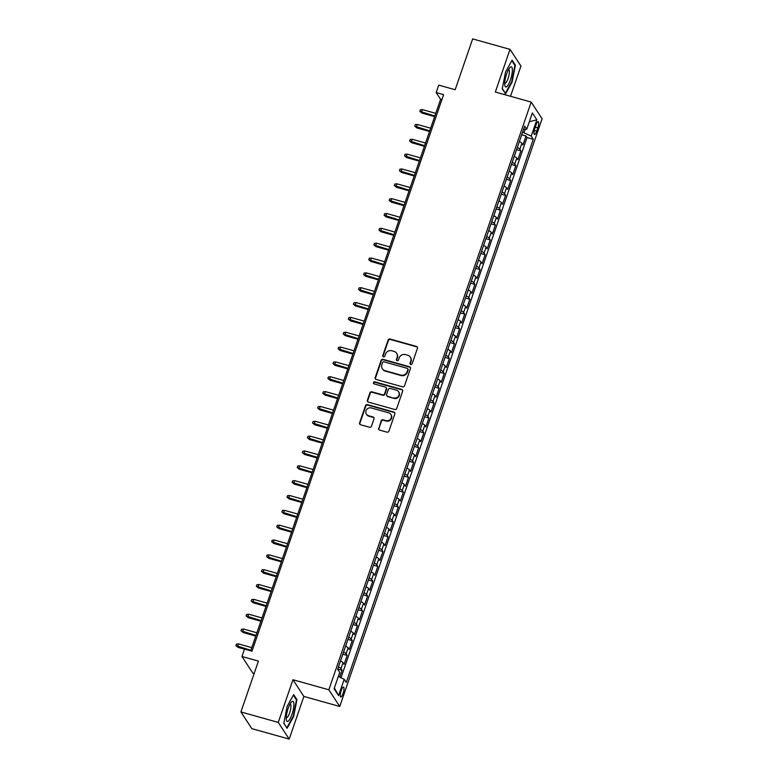 <?xml version="1.0" encoding="UTF-8"?>
<svg xmlns="http://www.w3.org/2000/svg" width="778" height="778" viewBox="0 0 778 778"><rect width="100%" height="100%" fill="white"/><g stroke="black" fill="none" stroke-linecap="round" stroke-linejoin="round"><path stroke-width="1.17" d="M410.735 364.493A1.109 1.041 -33.2 0 0 412.116 363.764L417.446 348.281A1.575 1.488 -33.2 0 0 416.483 346.414L390.079 339.023A1.575 1.488 -33.2 0 0 388.105 340.074L382.776 355.546A1.109 1.041 -33.2 0 0 383.457 356.859A1.109 1.041 -33.2 0 0 384.828 356.12L385.518 354.116A5.047 4.756 -33.2 0 1 391.82 350.771L394.018 351.393A5.047 4.756 -33.2 0 1 397.111 357.365L396.42 359.368A1.109 1.041 -33.2 0 0 397.091 360.671A1.109 1.041 -33.2 0 0 398.472 359.942L399.163 357.938A5.047 4.756 -33.2 0 1 405.464 354.593L407.662 355.206A5.047 4.756 -33.2 0 1 410.745 361.186L410.064 363.19A1.109 1.041 -33.2 0 0 410.735 364.493M343.088 693.47A5.145 1.332 105.6 0 0 343.536 687.081A5.145 1.332 105.6 0 0 341.202 690.592A5.145 1.332 105.6 0 0 340.764 696.981A5.145 1.332 105.6 0 0 343.088 693.47M378.585 428.201A1.575 1.488 -33.2 0 0 379.547 430.078L386.958 432.15A1.575 1.488 -33.2 0 0 388.932 431.1L394.845 413.915A1.575 1.488 -33.2 0 0 393.882 412.048L367.479 404.648A1.575 1.488 -33.2 0 0 365.514 405.698L359.592 422.882A1.575 1.488 -33.2 0 0 360.554 424.749L369.501 427.258A1.575 1.488 -33.2 0 0 371.476 426.218L374.004 418.856A1.575 1.488 -33.2 0 0 373.041 416.989L368.607 415.744A4.221 3.978 -33.2 0 1 366.701 409.5A4.221 3.978 -33.2 0 1 371.291 407.954L388.669 412.817A4.221 3.978 -33.2 0 1 390.566 419.07A4.221 3.978 -33.2 0 1 385.985 420.616L383.087 419.799A1.575 1.488 -33.2 0 0 381.123 420.849L378.876 428.659A1.575 1.488 -33.2 0 0 378.905 429.689M510.524 96.287L520.929 66.052L510.018 49.364L472.664 38.9L455.159 89.733L438.724 85.123L436.166 92.553L443.635 94.644L252.004 651.186L244.535 649.095L241.977 656.515L252.889 673.203L254.134 673.554M278.271 722.412L289.183 739.1L303.877 696.436L292.966 679.739L278.271 722.412L240.917 711.948L258.413 661.115L241.977 656.515M292.966 679.739L328.831 689.785L531.199 102.074L542.11 118.771L339.743 706.473L328.831 689.785M510.018 49.364L495.333 92.028L531.199 102.074M402.557 386.841A1.575 1.488 -33.2 0 0 404.531 385.8L410.444 368.607A1.575 1.488 -33.2 0 0 409.481 366.739L383.077 359.348A1.575 1.488 -33.2 0 0 381.113 360.389L375.191 377.583A1.575 1.488 -33.2 0 0 376.153 379.45L402.557 386.841M402.644 391.256L396.731 408.45A1.575 1.488 -33.2 0 1 394.757 409.491L368.354 402.1A1.575 1.488 -33.2 0 1 367.391 400.232L369.92 392.88A1.575 1.488 -33.2 0 1 371.894 391.83L382.601 394.825A1.575 1.488 -33.2 0 0 384.565 393.785L386.248 388.903A1.575 1.488 -33.2 0 0 385.285 387.036L374.14 383.914A1.109 1.041 -33.2 0 1 373.635 382.28A1.109 1.041 -33.2 0 1 374.84 381.872L401.681 389.389A1.575 1.488 -33.2 0 1 402.644 391.256M289.183 739.1L251.829 728.636L240.917 711.948M339.704 677.113L342.057 670.276L337.72 669.07M338.469 666.902A6.428 1.371 19 0 1 340.978 668.633L343.03 662.7L344.1 664.344L347.173 655.436L342.835 654.22M343.575 652.061A6.428 1.371 19 0 1 346.093 653.792L348.136 647.86L349.215 649.504L352.278 640.595L347.941 639.38M348.69 637.221A6.428 1.371 19 0 1 351.199 638.952L353.251 633.02L354.321 634.663L357.394 625.755L353.047 624.54M353.796 622.381A6.428 1.371 19 0 1 356.314 624.112L358.357 618.17L359.436 619.823L362.499 610.915L358.162 609.699M358.911 607.54A6.428 1.371 19 0 1 361.42 609.271L363.472 603.329L364.542 604.983L367.605 596.074L363.268 594.859M364.016 592.7A6.428 1.371 19 0 1 366.535 594.431L368.577 588.489L369.657 590.142L372.72 581.234L368.383 580.018M369.132 577.85A6.428 1.371 19 0 1 371.641 579.591L373.683 573.649L374.763 575.302L377.826 566.394L373.489 565.178M374.237 563.009A6.428 1.371 19 0 1 376.756 564.75L378.798 558.808L379.878 560.452L382.941 551.553L378.604 550.338M379.343 548.169A6.428 1.371 19 0 1 381.862 549.91L383.904 543.968L384.984 545.611L388.047 536.713L383.71 535.497M384.458 533.329A6.428 1.371 19 0 1 386.977 535.06L389.019 529.128L390.099 530.771L393.162 521.873L388.825 520.657M389.564 518.488A6.428 1.371 19 0 1 392.083 520.219L394.125 514.287L395.205 515.931L398.268 507.032L393.931 505.817M394.679 503.648A6.428 1.371 19 0 1 397.198 505.379L399.24 499.447L400.31 501.09L403.383 492.192L399.046 490.976M399.785 488.808A6.428 1.371 19 0 1 402.304 490.539L404.346 484.606L405.426 486.25L408.489 477.342L404.152 476.136M404.9 473.967A6.428 1.371 19 0 1 407.419 475.698L409.461 469.766L410.531 471.41L413.604 462.502L409.267 461.286M410.006 459.127A6.428 1.371 19 0 1 412.525 460.858L414.567 454.926L415.647 456.569L418.71 447.661L414.373 446.446M415.121 444.287A6.428 1.371 19 0 1 417.64 446.018L419.682 440.085L420.752 441.729L423.825 432.821L419.488 431.605M420.227 429.446A6.428 1.371 19 0 1 422.746 431.177L424.788 425.235L425.867 426.889L428.931 417.981L424.594 416.765M425.342 414.606A6.428 1.371 19 0 1 427.851 416.337L429.903 410.395L430.973 412.048L434.046 403.14L429.709 401.925M430.448 399.766A6.428 1.371 19 0 1 432.967 401.497L435.009 395.555L436.088 397.208L439.152 388.3L434.814 387.084M435.563 384.916A6.428 1.371 19 0 1 438.072 386.656L440.124 380.714L441.194 382.368L444.267 373.459L439.93 372.244M440.669 370.075A6.428 1.371 19 0 1 443.188 371.816L445.23 365.874L446.309 367.517L449.373 358.619L445.035 357.403M445.784 355.235A6.428 1.371 19 0 1 448.293 356.966L450.345 351.034L451.415 352.677L454.478 343.779L450.141 342.563M450.89 340.394A6.428 1.371 19 0 1 453.409 342.126L455.451 336.193L456.53 337.837L459.594 328.938L455.256 327.723M456.005 325.554A6.428 1.371 19 0 1 458.514 327.285L460.557 321.353L461.636 322.996L464.699 314.098L460.362 312.882M461.111 310.714A6.428 1.371 19 0 1 463.63 312.445L465.672 306.513L466.751 308.156L469.815 299.248L465.477 298.042M466.226 295.873A6.428 1.371 19 0 1 468.735 297.604L470.778 291.672L471.857 293.316L474.92 284.408L470.583 283.192M471.332 281.033A6.428 1.371 19 0 1 473.851 282.764L475.893 276.832L476.972 278.475L480.036 269.567L475.698 268.352M476.437 266.193A6.428 1.371 19 0 1 478.956 267.924L480.999 261.991L482.078 263.635L485.141 254.727L480.804 253.511M481.553 251.352A6.428 1.371 19 0 1 484.072 253.083L486.114 247.141L487.193 248.795L490.257 239.887L485.919 238.671M486.658 236.512A6.428 1.371 19 0 1 489.177 238.243L491.219 232.301L492.299 233.954L495.362 225.046L491.025 223.831M491.774 221.672A6.428 1.371 19 0 1 494.293 223.403L496.335 217.461L497.405 219.114L500.478 210.206L496.14 208.99M496.879 206.822A6.428 1.371 19 0 1 499.398 208.562L501.44 202.62L502.52 204.274L505.583 195.366L501.246 194.15M501.995 191.981A6.428 1.371 19 0 1 504.514 193.722L506.556 187.78L507.626 189.424L510.699 180.525L506.361 179.31M507.1 177.141A6.428 1.371 19 0 1 509.619 178.872L511.661 172.94L512.741 174.583L515.804 165.685L511.467 164.469M512.216 162.301A6.428 1.371 19 0 1 514.725 164.032L516.777 158.099L517.847 159.743L520.92 150.844L519.84 149.191A6.428 1.371 -161 0 0 517.321 147.46M516.582 149.629L520.92 150.844M535.984 125.034L534.865 128.302A4.979 1.293 105.6 0 0 534.428 134.497A4.979 1.293 105.6 0 0 536.684 131.103L537.812 127.835A4.979 1.293 105.6 0 0 538.24 121.64A4.979 1.293 105.6 0 0 535.984 125.034M338.333 676.452L344.197 679.301L346.259 682.452L533.29 139.272L531.228 136.111L522.573 132.211M344.197 679.301L338.576 695.62L334.093 688.763L339.714 672.435L337.642 669.284L524.683 126.094L526.745 129.255L532.366 112.927L536.849 119.783L531.228 136.111M340.997 677.745L527.017 137.512L526.025 136.004L522.962 144.903L521.882 143.259A6.428 1.371 -161 0 0 519.364 141.528M514.725 164.032L515.804 165.685M509.619 178.872L510.699 180.525M504.514 193.722L505.583 195.366M499.398 208.562L500.478 210.206M494.293 223.403L495.362 225.046M489.177 238.243L490.257 239.887M484.072 253.083L485.141 254.727M478.956 267.924L480.036 269.567M473.851 282.764L474.92 284.408M468.735 297.604L469.815 299.248M463.63 312.445L464.699 314.098M458.514 327.285L459.594 328.938M453.409 342.126L454.478 343.779M448.293 356.966L449.373 358.619M443.188 371.816L444.267 373.459M438.072 386.656L439.152 388.3M432.967 401.497L434.046 403.14M427.851 416.337L428.931 417.981M422.746 431.177L423.825 432.821M417.64 446.018L418.71 447.661M412.525 460.858L413.604 462.502M407.419 475.698L408.489 477.342M402.304 490.539L403.383 492.192M397.198 505.379L398.268 507.032M392.083 520.219L393.162 521.873M386.977 535.06L388.047 536.713M381.862 549.91L382.941 551.553M376.756 564.75L377.826 566.394M371.641 579.591L372.72 581.234M366.535 594.431L367.605 596.074M361.42 609.271L362.499 610.915M356.314 624.112L357.394 625.755M351.199 638.952L352.278 640.595M346.093 653.792L347.173 655.436M340.978 668.633L342.057 670.276M524.071 132.63L525.218 129.294M303.877 696.436L339.743 706.473M436.166 92.553L440.591 99.312L250.691 650.816M441.904 99.681L440.591 99.312M521.688 134.788L526.025 136.004M527.017 137.512L533.29 139.272M523.565 129.343L526.745 129.255M516.777 158.099A6.428 1.371 -161 0 0 514.258 156.368M511.661 172.94A6.428 1.371 -161 0 0 509.143 171.209M506.556 187.78A6.428 1.371 -161 0 0 504.037 186.049M501.44 202.62A6.428 1.371 -161 0 0 498.931 200.889M496.335 217.461A6.428 1.371 -161 0 0 493.816 215.73M491.219 232.301A6.428 1.371 -161 0 0 488.71 230.57M486.114 247.141A6.428 1.371 -161 0 0 483.595 245.41M480.999 261.991A6.428 1.371 -161 0 0 478.489 260.251M475.893 276.832A6.428 1.371 -161 0 0 473.374 275.091M470.778 291.672A6.428 1.371 -161 0 0 468.268 289.941M465.672 306.513A6.428 1.371 -161 0 0 463.153 304.781M460.557 321.353A6.428 1.371 -161 0 0 458.048 319.622M455.451 336.193A6.428 1.371 -161 0 0 452.932 334.462M450.345 351.034A6.428 1.371 -161 0 0 447.827 349.303M445.23 365.874A6.428 1.371 -161 0 0 442.711 364.143M440.124 380.714A6.428 1.371 -161 0 0 437.606 378.983M435.009 395.555A6.428 1.371 -161 0 0 432.49 393.824M429.903 410.395A6.428 1.371 -161 0 0 427.385 408.664M424.788 425.235A6.428 1.371 -161 0 0 422.269 423.504M419.682 440.085A6.428 1.371 -161 0 0 417.164 438.345M414.567 454.926A6.428 1.371 -161 0 0 412.058 453.185M409.461 469.766A6.428 1.371 -161 0 0 406.943 468.035M404.346 484.606A6.428 1.371 -161 0 0 401.837 482.875M399.24 499.447A6.428 1.371 -161 0 0 396.722 497.716M394.125 514.287A6.428 1.371 -161 0 0 391.616 512.556M389.019 529.128A6.428 1.371 -161 0 0 386.501 527.396M383.904 543.968A6.428 1.371 -161 0 0 381.395 542.237M378.798 558.808A6.428 1.371 -161 0 0 376.28 557.077M373.683 573.649A6.428 1.371 -161 0 0 371.174 571.918M368.577 588.489A6.428 1.371 -161 0 0 366.059 586.758M363.472 603.329A6.428 1.371 -161 0 0 360.953 601.598M358.357 618.17A6.428 1.371 -161 0 0 355.838 616.439M353.251 633.02A6.428 1.371 -161 0 0 350.732 631.279M348.136 647.86A6.428 1.371 -161 0 0 345.617 646.119M343.03 662.7A6.428 1.371 -161 0 0 340.511 660.969M529.312 121.796L536.849 119.783M338.576 695.62L334.384 687.908M505.544 71.975L502.257 88.809L505.544 93.837L512.119 82.03L515.406 65.196L512.119 60.169L505.544 71.975M287.082 728.296L293.656 716.489L296.943 699.655L293.666 694.628L287.092 706.434L283.795 723.268L287.082 728.296M514.569 64.953L515.406 65.196M296.107 699.412L296.943 699.655M410.346 364.289A1.109 1.041 -33.2 0 1 410.356 363.637L411.047 361.634A5.047 4.756 -33.2 0 0 410.58 357.559L410.278 357.112M396.634 353.29L396.936 353.737A5.047 4.756 -33.2 0 1 397.402 357.812L396.712 359.815A1.109 1.041 -33.2 0 0 396.702 360.467M417.426 347.251A1.575 1.488 -33.2 0 0 416.775 346.871L390.371 339.471A1.575 1.488 -33.2 0 0 388.397 340.521L383.068 356.003A1.109 1.041 -33.2 0 0 383.058 356.645M410.424 367.576A1.575 1.488 -33.2 0 0 409.773 367.187L383.369 359.796A1.575 1.488 -33.2 0 0 381.405 360.846L375.482 378.03A1.575 1.488 -33.2 0 0 375.502 379.071M407.837 369.638A1.109 1.041 -33.2 0 0 407.166 368.325L383.992 361.838A1.109 1.041 -33.2 0 0 382.611 362.567L381.881 364.678A5.047 4.756 -33.2 0 0 384.974 370.659L400.816 375.093A5.047 4.756 -33.2 0 0 407.118 371.748L407.837 369.638L408.139 370.085A1.109 1.041 -33.2 0 0 408.032 369.19L407.74 368.743M382.358 368.753L382.65 369.21A5.047 4.756 -33.2 0 0 385.266 371.106L384.974 370.659M408.139 370.085L407.409 372.195A5.047 4.756 -33.2 0 1 401.108 375.541L385.266 371.106M386.102 387.629L386.394 388.086A1.575 1.488 -33.2 0 1 386.54 389.35L384.867 394.232A1.575 1.488 -33.2 0 1 382.893 395.282L372.185 392.287A1.575 1.488 -33.2 0 0 370.221 393.328L367.683 400.689A1.575 1.488 -33.2 0 0 367.702 401.72M402.625 390.225A1.575 1.488 -33.2 0 0 401.973 389.846L375.132 382.329A1.109 1.041 -33.2 0 0 373.741 383.7M393.707 397.937A4.221 3.978 -33.2 0 0 398.589 391.733A4.221 3.978 -33.2 0 0 396.391 390.148L390.274 388.436A1.575 1.488 -33.2 0 0 388.3 389.477L386.617 394.358A1.575 1.488 -33.2 0 0 387.59 396.226L394.008 398.394A4.221 3.978 -33.2 0 0 398.881 392.19L398.589 391.733M386.773 395.632L387.065 396.08A1.575 1.488 -33.2 0 0 387.882 396.673L387.59 396.226M394.008 398.394L387.882 396.673M390.857 414.411L391.149 414.859A4.221 3.978 -33.2 0 1 386.277 421.063L383.379 420.256A1.575 1.488 -33.2 0 0 381.414 421.297L378.876 428.659M366.409 414.159L366.71 414.606A4.221 3.978 -33.2 0 0 368.898 416.201L368.607 415.744M373.985 417.825A1.575 1.488 -33.2 0 0 373.333 417.436L368.898 416.201M394.825 412.875A1.575 1.488 -33.2 0 0 394.174 412.496L367.77 405.105A1.575 1.488 -33.2 0 0 365.806 406.145L359.883 423.339A1.575 1.488 -33.2 0 0 359.903 424.37M519.578 140.906L521.493 135.362M422.016 113.092L419.857 111.322L420.373 109.834L422.405 109.601L421.481 112.275L422.016 113.092L434.63 116.622M419.857 111.322L434.844 116.019M422.405 109.601L435.758 113.345M510.456 79.852A10.445 2.704 105.6 0 0 512.352 69.388A10.445 2.704 105.6 0 0 509.823 67.676A10.445 2.704 105.6 0 0 506.614 73.988A10.445 2.704 105.6 0 0 504.834 85.483A10.445 2.704 105.6 0 0 510.456 79.852M504.708 83.256A7.148 1.848 105.6 0 0 504.834 83.304A7.148 1.848 105.6 0 0 508.083 78.432A7.148 1.848 105.6 0 0 508.695 69.534A7.148 1.848 105.6 0 0 508.559 69.524M511.807 60.733L514.91 65.478L511.72 81.787L505.35 93.234L502.306 88.575M293.909 704.489A10.445 2.704 105.6 0 0 291.361 702.135A10.445 2.704 105.6 0 0 286.236 718.269A10.445 2.704 105.6 0 0 286.372 719.942A10.445 2.704 105.6 0 0 290.573 717.773A10.445 2.704 105.6 0 0 293.909 704.489M286.246 717.705A7.148 1.848 105.6 0 0 286.382 717.763A7.148 1.848 105.6 0 0 289.26 713.854A7.148 1.848 105.6 0 0 290.933 706.161A7.148 1.848 105.6 0 0 290.233 703.993A7.148 1.848 105.6 0 0 290.097 703.983M286.644 727.625L283.844 723.034M293.345 695.192L296.447 699.937L293.257 716.246L286.887 727.693M514.472 155.746L516.378 150.203M416.901 127.932L414.752 126.162L415.267 124.674L417.29 124.451L416.376 127.115L416.901 127.932L429.524 131.463M414.752 126.162L429.728 130.86M417.29 124.451L430.652 128.185M509.357 170.586L511.272 165.043M411.795 142.773L409.646 141.003L410.152 139.515L412.184 139.291L411.261 141.956L411.795 142.773L424.409 146.303M409.646 141.003L424.623 145.7M412.184 139.291L425.537 143.026M504.251 185.427L506.157 179.883M406.68 157.613L404.531 155.843L405.046 154.355L407.069 154.132L406.155 156.796L406.68 157.613L419.303 161.143M404.531 155.843L419.507 160.54M407.069 154.132L420.431 157.866M499.136 200.267L501.051 194.724M401.574 172.453L399.425 170.683L399.931 169.196L401.963 168.972L401.04 171.637L401.574 172.453L414.188 175.984M399.425 170.683L414.402 175.381M401.963 168.972L415.316 172.706M494.03 215.107L495.936 209.564M396.459 187.294L394.31 185.524L394.825 184.046L396.848 183.812L395.934 186.487L396.459 187.294L409.082 190.824M394.31 185.524L409.286 190.221M396.848 183.812L410.21 187.547M488.924 229.948L490.83 224.404M391.353 202.134L389.204 200.364L389.71 198.886L391.742 198.653L390.819 201.327L391.353 202.134L403.967 205.664M389.204 200.364L404.181 205.061M391.742 198.653L405.095 202.397M483.809 244.798L485.715 239.245M386.238 216.974L384.089 215.205L384.604 213.726L386.627 213.493L385.713 216.167L386.238 216.974L398.861 220.514M384.089 215.205L399.065 219.902M386.627 213.493L399.989 217.237M478.703 259.638L480.61 254.095M381.132 231.815L378.983 230.045L379.489 228.567L381.521 228.333L380.598 231.008L381.132 231.815L393.746 235.355M378.983 230.045L393.96 234.742M381.521 228.333L394.874 232.077M473.588 274.478L475.494 268.935M376.017 246.655L373.868 244.885L374.383 243.407L376.406 243.174L375.492 245.848L376.017 246.655L388.64 250.195M373.868 244.885L388.844 249.592M376.406 243.174L389.768 246.918M468.482 289.319L470.389 283.776M370.911 261.496L368.762 259.735L369.268 258.247L371.3 258.014L370.377 260.688L370.911 261.496L383.525 265.035M368.762 259.735L383.739 264.432M371.3 258.014L384.653 261.758M463.367 304.159L465.273 298.616M365.796 276.346L363.647 274.576L364.162 273.088L366.185 272.854L365.271 275.529L365.796 276.346L378.419 279.876M363.647 274.576L378.623 279.273M366.185 272.854L379.547 276.598M458.261 318.999L460.168 313.456M360.691 291.186L358.541 289.416L359.047 287.928L361.08 287.695L360.156 290.369L360.691 291.186L373.304 294.716M358.541 289.416L373.518 294.113M361.08 287.695L374.432 291.439M453.146 333.84L455.062 328.297M355.585 306.026L353.426 304.256L353.941 302.768L355.974 302.545L355.05 305.209L355.585 306.026L368.198 309.556M353.426 304.256L368.402 308.954M355.974 302.545L369.326 306.279M448.04 348.68L449.947 343.137M350.47 320.867L348.32 319.097L348.826 317.609L350.859 317.385L349.935 320.05L350.47 320.867L363.093 324.397M348.32 319.097L363.297 323.794M350.859 317.385L364.221 321.12M442.925 363.521L444.841 357.977M345.364 335.707L343.205 333.937L343.72 332.449L345.753 332.225L344.829 334.89L345.364 335.707L357.977 339.237M343.205 333.937L358.181 338.634M345.753 332.225L359.105 335.96M437.82 378.361L439.726 372.818M340.249 350.547L338.099 348.777L338.605 347.289L340.638 347.066L339.723 349.73L340.249 350.547L352.872 354.078M338.099 348.777L353.076 353.475M340.638 347.066L354 350.8M432.704 393.201L434.62 387.658M335.143 365.388L332.984 363.618L333.499 362.13L335.532 361.906L334.608 364.581L335.143 365.388L347.756 368.918M332.984 363.618L347.97 368.315M335.532 361.906L348.884 365.641M427.599 408.042L429.505 402.498M330.028 380.228L327.878 378.458L328.394 376.98L330.417 376.746L329.502 379.421L330.028 380.228L342.651 383.758M327.878 378.458L342.855 383.155M330.417 376.746L343.779 380.491M422.483 422.882L424.399 417.339M324.922 395.068L322.773 393.298L323.278 391.82L325.311 391.587L324.387 394.261L324.922 395.068L337.535 398.608M322.773 393.298L337.749 397.996M325.311 391.587L338.663 395.331M417.378 437.732L419.284 432.189M319.807 409.909L317.657 408.139L318.173 406.661L320.196 406.427L319.281 409.102L319.807 409.909L332.43 413.449M317.657 408.139L332.634 412.836M320.196 406.427L333.558 410.171M412.262 452.572L414.178 447.029M314.701 424.749L312.552 422.979L313.057 421.501L315.09 421.268L314.166 423.942L314.701 424.749L327.314 428.289M312.552 422.979L327.528 427.676M315.09 421.268L328.442 425.012M407.157 467.413L409.063 461.869M309.586 439.589L307.436 437.82L307.952 436.341L309.975 436.108L309.061 438.782L309.586 439.589L322.209 443.129M307.436 437.82L322.413 442.526M309.975 436.108L323.337 439.852M402.051 482.253L403.957 476.71M304.48 454.44L302.331 452.67L302.837 451.182L304.869 450.948L303.945 453.623L304.48 454.44L317.093 457.97M302.331 452.67L317.307 457.367M304.869 450.948L318.221 454.692M396.936 497.093L398.842 491.55M299.365 469.28L297.215 467.51L297.731 466.022L299.754 465.789L298.84 468.463L299.365 469.28L311.988 472.81M297.215 467.51L312.192 472.207M299.754 465.789L313.116 469.533M391.83 511.934L393.736 506.39M294.259 484.12L292.11 482.35L292.616 480.862L294.648 480.629L293.724 483.303L294.259 484.12L306.872 487.65M292.11 482.35L307.086 487.047M294.648 480.629L308 484.373M386.715 526.774L388.621 521.231M289.144 498.961L286.994 497.191L287.51 495.703L289.533 495.479L288.619 498.144L289.144 498.961L301.767 502.491M286.994 497.191L301.971 501.888M289.533 495.479L302.895 499.213M381.609 541.614L383.515 536.071M284.038 513.801L281.889 512.031L282.395 510.543L284.427 510.319L283.503 512.984L284.038 513.801L296.651 517.331M281.889 512.031L296.865 516.728M284.427 510.319L297.779 514.054M376.494 556.455L378.4 550.912M278.923 528.641L276.774 526.871L277.289 525.383L279.312 525.16L278.398 527.824L278.923 528.641L291.546 532.171M276.774 526.871L291.75 531.569M279.312 525.16L292.674 528.894M371.388 571.295L373.294 565.752M273.817 543.482L271.668 541.712L272.174 540.224L274.206 540L273.282 542.665L273.817 543.482L286.43 547.012M271.668 541.712L286.644 546.409M274.206 540L287.559 543.734M366.273 586.135L368.189 580.592M268.711 558.322L266.553 556.552L267.068 555.074L269.1 554.84L268.177 557.515L268.711 558.322L281.325 561.852M266.553 556.552L281.529 561.249M269.1 554.84L282.453 558.585M361.167 600.976L363.073 595.433M263.596 573.162L261.447 571.392L261.953 569.914L263.985 569.681L263.061 572.355L263.596 573.162L276.209 576.692M261.447 571.392L276.423 576.09M263.985 569.681L277.347 573.425M356.052 615.826L357.968 610.283M258.49 588.003L256.332 586.233L256.847 584.755L258.88 584.521L257.956 587.195L258.49 588.003L271.104 591.543M256.332 586.233L271.308 590.93M258.88 584.521L272.232 588.265M350.946 630.666L352.852 625.123M253.375 602.843L251.226 601.073L251.732 599.595L253.764 599.361L252.85 602.036L253.375 602.843L265.998 606.383M251.226 601.073L266.202 605.77M253.764 599.361L267.126 603.106M345.831 645.507L347.747 639.963M248.27 617.683L246.111 615.913L246.626 614.435L248.659 614.202L247.735 616.876L248.27 617.683L260.883 621.223M246.111 615.913L261.097 620.62M248.659 614.202L262.011 617.946M340.725 660.347L342.631 654.804M243.154 632.524L241.005 630.764L241.52 629.276L243.543 629.042L242.629 631.717L243.154 632.524L255.777 636.064M241.005 630.764L255.981 635.461M243.543 629.042L256.905 632.786M238.049 647.374L235.89 645.604L236.405 644.116L238.438 643.883L237.514 646.557L238.049 647.374L244.506 649.183M235.89 645.604L250.876 650.301M238.438 643.883L251.79 647.627M519.84 149.191L521.882 143.259M535.264 127.125L537.812 127.835M534.262 130.422L536.684 131.103"/></g></svg>
